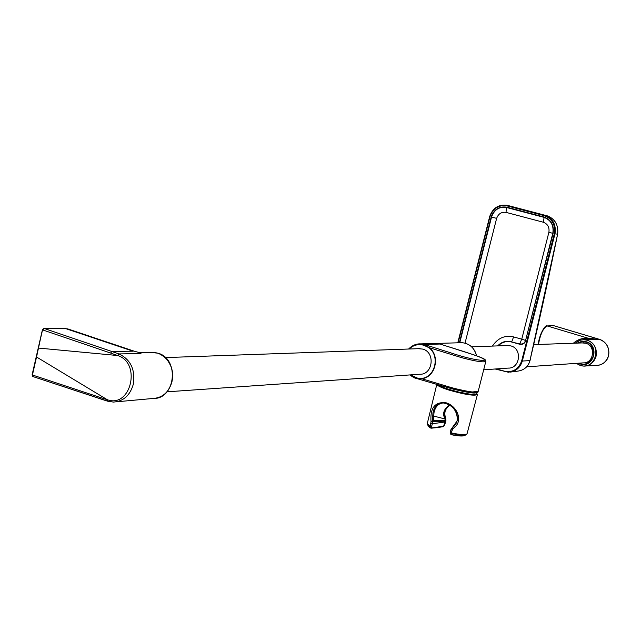 <?xml version="1.0" encoding="UTF-8"?>
<svg xmlns="http://www.w3.org/2000/svg" width="641" height="641" viewBox="0 0 641 641"><rect width="100%" height="100%" fill="white"/><g stroke="black" fill="none" stroke-linecap="round" stroke-linejoin="round"><path stroke-width="0.96" d="M530.323 358.92L557.598 234.221C558.567 225.087 555.154 218.966 547.358 215.865L509.146 205.825M496.446 368.912L504.707 371.259C512.872 372.637 518.513 369.24 521.622 361.083L554.321 233.709C555.563 224.879 552.294 218.893 544.505 215.737L506.799 205.825C498.65 204.783 493.057 208.365 490.004 216.57L458.123 342.807M585.417 365.979L595.93 365.49C602.244 365.25 606.418 362.013 608.477 355.787C609.767 347.895 606.851 342.446 599.728 339.442L585.457 339.522M582.1 342.927L585.682 343.231C596.186 345.731 593.943 363.487 583.206 362.878L526.718 366.804M506.927 345.571L510.901 345.916C522.551 348.752 520.051 368.799 508.137 368.094L483.747 369.793M418.317 348.688L422.731 349.089C435.688 352.31 432.891 375.073 419.655 374.248L167.021 391.819M43.276 328.881L44.077 328.424L118.954 353.92C130.66 359.537 135.451 369.657 133.312 384.271C130.051 395.417 123.433 401.354 113.457 402.083L107.736 401.218L100.685 398.966L100.252 397.476L107.311 399.72L36.553 357.005L42.426 329.786L43.187 329.001M408.662 349.025C412.019 345.459 416.065 343.744 420.792 343.88L424.35 344.505L439.998 344.033C456.608 349.433 490.093 359.016 483.707 360.474C475.646 360.058 464.765 357.542 451.056 352.943L424.35 344.505L423.869 344.97L428.741 347.238C441.056 355.715 435.271 378.51 420.833 378.735L415.616 377.894L420.792 378.438L451.088 387.501C457.45 389.319 469.324 391.803 472.313 391.955L478.17 391.435L485.822 361.372L485.133 359.681C484.139 358.72 480.55 357.165 474.372 355.018L442.338 344.77M442.659 344.858L439.998 344.033M410.52 374.881L417.323 378.038M420.792 378.438C435.007 378.254 440.663 355.755 428.565 347.486L423.701 345.227C418.236 343.776 413.397 345.042 409.182 349.008M476.776 392.1C474.685 393.702 466.015 392.484 450.759 388.446L415.817 378.27L410.264 374.905M408.918 349.016C413.229 344.826 418.212 343.48 423.869 344.97L423.885 344.93M430.872 428.124L443.668 426.161L443.075 426.706L437.114 427.611M444.686 424.799L445.952 420.736L445.199 420.857L443.668 426.161L444.726 424.807L445.928 420.656L445.767 418.837C443.3 413.806 444.646 409.287 449.798 405.272M445.199 420.857L444.509 422.058L432.355 423.749L431.609 426.449L431.906 427.635L430.84 428.052M452.089 427.94L457.418 420.576C457.345 410.841 452.714 404.976 443.524 402.989L443.492 402.989C437.795 403.069 434.286 406.338 432.963 412.804L432.395 421.65L445.046 421.137M443.139 402.965C438.348 403.421 435.295 406.674 433.981 412.724L433.356 421.441M427.483 424.574L428.476 426.249L430.576 427.908L430.191 426.185L431.024 421.834C429.975 407.9 434.967 401.546 446.008 402.764C456.913 405.737 464.485 421.562 452.738 428.789L451.072 433.3L451.448 434.614L450.679 433.669M433.236 420.352L445.183 420.688L444.966 418.95L445.783 418.741C443.756 412.676 445.094 408.181 449.814 405.28M433.364 415.993L444.966 418.95C442.258 413.629 443.764 409.006 449.477 405.072M451.841 430.087L450.871 429.742L452.081 427.932L452.738 428.789M431.024 421.834L432.395 421.65L432.355 423.749L430.96 423.397M450.847 434.438L450.311 432.603M466.263 434.582L464.853 435.415C463.315 436.321 458.844 436.056 451.448 434.614L451.096 434.566M477.393 394.632L467.089 433.661C466.207 435.127 460.927 434.886 451.248 432.947L450.303 432.859L450.911 429.799M451.088 432.923L450.294 432.547L450.871 429.742L452.081 427.932C463.106 420.071 455.31 403.91 443.484 402.989M445.703 418.701L445.92 420.688M430.295 426.241L431.609 426.449L430.263 426.61L427.267 423.629L436.785 384.456M443.187 426.682L444.493 425.079M430.76 428.084L431.177 428.196M428.565 347.486L461.712 357.678C475.774 361.388 483.811 362.622 485.822 361.372M425.4 345.852L423.869 344.97M440.335 344.137L440.888 344.305M415.753 378.238L410 374.921M42.546 329.867L32.098 374.881L32.803 376.507M32.098 374.889L100.252 397.476M32.362 375.466L32.242 375.009M100.485 398.862L32.867 376.531L32.411 375.081L36.553 357.005M110.613 353.047L42.747 329.947L44.077 328.424L65.975 328.697L132.983 351.188L111.935 351.452L110.613 353.047L117.632 355.523L38.596 348.079M68.843 329.258L65.855 328.673L43.949 328.392L42.418 329.778L32.098 374.881M32.867 376.531L107.536 401.114M113.417 402.075L107.736 401.218L107.311 399.72C130.94 408.445 141.661 362.838 117.632 355.523L118.954 353.92L140.091 353.6L141.861 352.734L140.227 352.566M133.256 350.859L133.721 351.02L132.983 351.188M545.868 326.509C542.078 329.827 539.522 335.812 538.216 344.473C539.209 334.586 545.355 324.226 547.118 325.932L546.893 325.997M573.358 343.231C577.653 339.514 582.3 337.911 587.3 338.408L595.457 338.119L599.728 339.442C611.514 343.191 612.884 362.558 598.037 365.37M589.015 338.472L547.222 325.949C543.191 328.072 540.275 334.241 538.48 344.457M581.908 364.04L582.332 364.16M599.784 339.458L553.752 325.692L547.118 325.932L553.504 325.7M525.86 340.547C524.747 343.512 522.703 344.746 519.739 344.257L519.867 343.921C522.655 344.393 524.562 343.239 525.588 340.443L553.087 233.396C554.217 225.368 551.236 219.911 544.145 217.027L506.494 207.123C499.075 206.178 493.979 209.439 491.198 216.914L459.381 342.767M459.757 342.759L491.559 217.011C494.235 209.663 499.203 206.49 506.462 207.476L544.097 217.379C551.06 220.143 553.968 225.464 552.806 233.324L525.588 340.443L521.67 339.137L519.867 343.921L511.646 342.022L519.739 344.257M544.505 215.737L544.81 215.264L509.403 205.881M521.79 339.065L548.888 232.29C549.585 227.371 547.759 224.021 543.416 222.259L506.021 212.371L506.494 207.123M578.006 343.071L581.852 341.773L585.978 342.102C590.978 342.959 593.478 347.558 593.494 355.891C589.448 363.022 585.081 365.602 580.377 363.631L579.103 363.159M577.293 343.095L581.563 341.429L586.122 341.725C599.992 345.162 593.878 368.591 580.329 363.992L578.39 363.207M575.273 343.167C578.679 340.107 582.573 339.129 586.972 340.243C602.66 344.129 595.737 370.634 580.417 365.426L576.371 363.351M585.545 339.522L579.881 340.243L575.137 343.167L580.562 340.034L583.999 339.61L587.132 340.083C594.343 342.999 597.308 348.448 596.034 356.412C593.999 362.614 589.848 365.835 583.59 366.067L580.498 365.57M167.501 391.13C174.945 379.736 174.416 368.767 165.931 358.215M67.906 328.945L133.721 351.02C137.735 352.27 140.275 352.782 141.341 352.566L153.904 352.39L158.095 353.207C179.833 359.032 175.482 399.479 153.191 398.454C162.638 397.757 168.895 392.188 171.972 381.756C173.991 367.846 169.344 358.327 158.023 353.199L151.004 352.43M506.799 205.825L507.095 205.352L505.861 205.12M554.321 233.709L554.97 233.853C556.332 224.871 553.063 218.709 545.179 215.368L547.045 215.793M504.707 371.259L504.771 371.74M521.622 361.083L529.931 360.619M476.527 355.763C474.412 347.935 469.613 343.576 462.129 342.687L459.853 342.759M438.252 384.88C440.055 386.194 443.82 387.749 449.525 389.544L458.828 392.084L470.302 394.247L476.567 394.263L476.976 393.919L476.303 392.853M476.367 392.837L477.417 394.536C474.444 396.098 465.021 394.632 449.157 390.137C441.577 387.717 437.466 385.834 436.825 384.464M463.283 435.88L451.344 434.702M430.632 427.988L429.574 427.291M427.299 423.517L427.451 424.534L430.231 426.594M467.057 433.781L466.584 434.39C464.797 435.399 459.637 435.039 451.12 433.308M65.638 328.697L67.754 328.913M580.466 365.562L576.259 363.359L580.482 365.57L583.59 366.067M553.808 325.708L595.473 338.127M530.652 357.662C529.426 365.674 525.019 370.178 517.439 371.179C524.931 370.21 529.322 365.763 530.604 357.83M509.827 372.181C516.061 371.227 520.212 367.573 522.271 361.22L554.97 233.853L557.606 234.173M457.786 342.815L489.7 216.466C492.801 207.916 498.602 204.215 507.095 205.352L547.358 215.865C555.234 219.214 558.656 225.328 557.622 234.197C548.656 278.218 539.498 320.067 530.155 359.745M498.073 345.884C502.272 342.006 506.799 340.716 511.646 342.022M492.424 346.084C497.881 338.007 504.94 334.955 513.585 336.918L511.782 341.685C506.334 340.403 501.623 341.805 497.648 345.9M548.888 232.29L553.087 233.396M543.416 222.259L544.145 217.027M506.021 212.371C501.47 211.778 498.337 213.774 496.631 218.365L491.198 216.914M460.47 342.703L459.445 342.486M513.585 336.918L521.67 339.137M496.631 218.365L465.029 343.135M495.14 369L508.425 372.253M533.681 344.626L583.518 342.879M471.648 346.813L508.489 345.515M165.386 357.582L420.055 348.624M153.191 398.454L116.526 401.803M476.608 355.787C474.508 347.959 469.685 343.592 462.129 342.687L420.8 343.88M437.018 427.627L431.257 428.188M464.541 435.6C462.401 436.353 457.995 436.056 451.32 434.702L451.176 434.67M428.517 426.305L430.728 428.068M409.936 374.921C412.804 377.092 414.767 378.206 415.809 378.27L453.524 389.207C465.51 392.02 472.609 393.286 474.829 392.989C477.136 392.813 478.234 392.324 478.138 391.531M441.569 344.513L441.12 344.377M408.589 349.033C412.307 345.323 416.37 343.608 420.792 343.888M596.883 365.482L595.938 365.49M517.439 371.179L511.222 371.964"/></g></svg>
